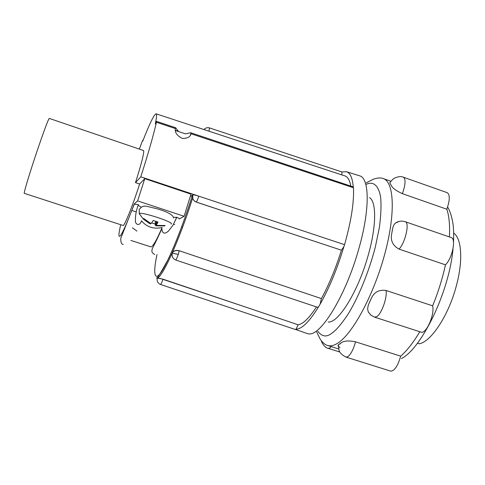 <?xml version="1.0" encoding="UTF-8"?>
<svg xmlns="http://www.w3.org/2000/svg" width="485" height="485" viewBox="0 0 485 485"><rect width="100%" height="100%" fill="white"/><g stroke="black" fill="none" stroke-linecap="round" stroke-linejoin="round"><path stroke-width="0.73" d="M178.219 254.467C177.055 257.893 176.213 259.736 175.685 260.002C172.702 258.644 171.587 256.335 172.333 253.073L172.557 252.515C174.103 250.666 176.316 250.114 179.195 250.854L178.219 254.467L172.333 253.073L172.569 252.442C174.115 250.557 176.334 249.987 179.214 250.733L321.416 298.602C329.018 284.671 335.681 268.538 341.41 250.199L196.231 202.081L194.503 201.142L193.012 199.323L192.472 195.128L190.253 196.589M172.054 255.225L172.23 253.091M371.158 315.365L368.279 311.988L367.606 308.915L368.279 305.12L370.983 299.124C373.85 292.297 378.858 289.412 386.012 290.46L432.614 305.811C438.143 292.358 442.423 278.693 445.454 264.822L399.07 249.114C392.692 245.652 390.255 240.445 391.753 233.491L392.832 227.556L394.056 224.628L395.36 223.082L399.44 221.324M339.979 347.399C338.118 346.429 337.584 345.569 338.366 344.817L340.87 343.089C343.598 340.797 348.479 340.373 355.523 341.822L400.677 356.148C406.976 350.685 413.341 342.562 419.78 331.788M139.886 214.722L139.207 213.582C140.959 211.327 175.188 222.603 171.108 224.07M417.397 343.198L419.234 343.792C431.123 341.822 448.595 315.359 456.264 286.126C463.217 260.851 461.726 238.371 453.681 233.121M341.41 250.199L343.907 246.598C337.227 268.811 329.285 288.023 320.082 304.24L321.416 298.602M341.876 174.909L341.901 171.963L346.551 171.732C350.267 173.018 352.504 178.074 353.256 186.901L190.769 132.757L191.023 133.763C190.314 136.97 187.368 138.516 182.202 138.407C177.225 135.782 174.915 132.69 175.267 129.131L175.661 127.731L178.571 131.568L185.403 133.824L190.769 132.757M175.685 260.002L317.639 307.314L318.518 306.896C309.448 321.622 301.949 329.06 296.008 329.224L298.178 324.811C303.18 323.938 309.284 317.978 316.487 306.932M143.602 150.562L49.264 118.407C48.185 119.54 44.256 130.028 37.478 149.865C29.955 172.036 23.371 193.867 24.305 193.345L123.02 225.464C124.245 226.671 132.635 205.889 139.625 184.009L144.773 178.644L191.011 194.158L184.088 216.274L179.25 218.996C179.674 218.741 178.856 218.171 176.801 217.274L172.909 225.373L168.404 231.133C164.494 234.437 162.299 233.631 161.826 228.714L162.123 227.532C156.4 240.742 152.617 247.18 150.78 246.859L130.938 240.451M139.625 184.009L135.491 182.627L140.789 176.837L198.789 196.152C197.734 199.408 196.892 201.378 196.261 202.063L196.231 202.081M162.123 227.532C153.575 229.302 146.682 227.047 141.444 220.76C140.026 226.598 134.933 224.791 135.436 220.348C135.321 215.285 136.309 210.029 138.395 204.591L134.133 204.1C128.81 218.65 124.439 228.95 121.02 234.995C118.358 238.559 118.255 235.134 120.704 224.713M328.206 322.04C338.384 323.271 358.191 291.382 368.115 255.571C376.402 226.822 376.633 202.178 369.637 197.656M449.413 236.935C450.013 225.367 449.146 216.128 446.824 209.217L402.411 193.679C395.899 190.708 392.104 187.81 391.019 184.979L389.813 182.796L390.37 182.027M386.012 290.46C387.454 297.323 381.616 313.825 376.772 316.62L374.523 317.148L421.453 332.255C426.697 333.298 434.893 313.959 432.614 305.811M355.523 341.822C353.426 349.406 350.843 354.383 347.775 356.742L345.993 357.112L390.91 371.183C394.693 370.692 397.949 365.678 400.677 356.148M157.292 278.063L162.99 279.184L298.178 324.811M353.256 186.901L353.474 187.75C354.165 202.112 351.201 221.087 344.568 244.689L343.907 246.598M318.518 306.896L320.082 304.24M244.325 306.635L162.936 279.36C161.832 282.543 161.032 284.252 160.529 284.477L295.341 329.503L296.008 329.224M344.568 244.689L198.789 196.152C195.813 195.2 193.8 194.806 192.763 194.964L192.472 195.128C186.858 213.212 175.879 244.47 165.452 264.816C154.854 285.435 152.314 275.995 156.988 254.589M139.334 149.107L142.026 141.966L142.96 139.989L142.808 141.002C149.81 123.135 154.242 114.072 156.103 113.811C156.898 114.133 156.637 117.497 155.321 123.893L156.516 121.371L156.431 122.262C153.442 135.37 148.228 153.563 140.789 176.837M135.491 182.627C141.717 162.912 144.397 152.211 143.542 150.532L143.493 150.526M175.358 130.507L178.571 131.568M350.782 185.967C349.74 180.25 347.806 176.904 344.974 175.928L156.103 113.811M144.773 178.644L137.625 200.899L134.133 204.1M184.088 216.274L137.625 200.899M203.997 129.562C205.555 127.852 207.38 127.294 209.478 127.901L341.901 171.963M176.801 217.274L173.369 217.353M140.899 207.022C138.855 205.876 138.025 205.064 138.395 204.591M132.405 227.774L136.952 231.127M150.702 223.209L150.411 223.943L149.55 223.536L143.111 218.941L143.705 218.505L150.217 223.1L151.344 223.336L153.187 220.505L157.995 222.081L156.437 225.01L157.292 225.416L165.149 225.537L164.451 225.937L156.588 225.84L155.467 225.604L155.042 223.937L151.653 222.942M164.451 225.937L164.53 225.622M156.437 225.01L157.182 221.894M149.786 222.882L149.55 223.536M155.661 221.457L155.042 223.937M156.425 221.687L155.467 225.604M156.588 225.84L156.782 225.185M338.027 345.399L338.366 345.508M446.824 209.217C449.928 200.25 450.074 194.746 447.279 192.703L403.441 177.219C405.866 179.141 405.521 184.627 402.411 193.679M445.454 264.822C452.269 258.432 456.385 238.541 451.177 237.541L405.224 221.718C409.855 222.506 405.411 242.488 399.07 249.114M306.878 333.444L308.569 333.832C320.464 336.602 345.684 295.862 358.645 249.393C370.043 210.144 369.673 178.237 359.706 175.837L359.403 175.746M365.957 184.476C371.728 181.566 378.064 183.136 380.592 196.886C381.404 204.888 381.004 215.061 379.391 227.41L375.251 247.423C367.842 275.601 356.59 300.676 347.709 314.729C341.228 324.32 335.996 330.43 332.019 333.056C326.732 337.414 321.991 336.814 317.802 331.237M316.638 331.849L320.264 339.318C322.798 342.853 325.277 344.908 327.696 345.496L329.097 345.793C331.71 346.114 334.686 345.168 338.039 342.956C352.88 333.456 373.826 294.601 384.714 254.231C395.693 213.824 394.202 181.911 383.296 178.583L390.965 181.281M370.983 299.124L369.309 302.701M340.87 343.089L340.04 344.017L339.367 344.089M331.279 346.623L329.849 347.969L328.242 348.357L339.858 352.007M264.755 279.53L179.214 250.733M192.575 198.213C178.722 242.191 160.826 280.857 156.643 277.82L157.237 278.02M283.907 231.139L195.891 201.924L194.23 200.863L192.86 198.929L192.642 195.012M162.99 279.184L157.34 277.923C156.649 281.015 157.71 283.198 160.529 284.477M353.474 187.75L191.023 133.763M175.315 128.537L156.431 122.262M178.31 131.247L175.321 130.253M209.478 127.901L209.011 131.211M391.019 184.979L390.267 183.627M392.389 229.769L391.753 233.491M359.882 175.897L346.551 171.732M191.054 133.005L190.32 135.327M143.227 218.923L139.207 213.582L139.231 209.478C143.584 204.355 144.445 205.949 156.503 208.623C167.452 211.757 173.139 214.861 173.563 217.947M156.643 277.82C156.534 279.76 160.493 273.382 168.525 258.687C176.419 241.7 184.385 220.584 192.424 195.34M192.763 194.964L192.569 198.195M295.662 329.467L307.351 333.607M156.516 121.371L175.661 127.731M154.691 254.504C152.757 253.467 151.817 252.23 151.872 250.787L152.205 248.95C151.617 249.581 156.382 241.348 161.82 228.72M123.245 244.385C121.523 244.446 120.692 242.439 120.753 238.377L134.339 204.009M175.515 220.342L176.443 217.395M182.627 227.168L181.645 226.847M174.709 224.567L173.588 224.197M136.243 211.921L131.762 210.448M366.26 182.869L373.565 179.092C377.676 177.771 380.913 177.601 383.296 178.583M338.73 348.97L327.696 345.496M447.625 206.986C448.934 209.605 448.825 208.714 450.795 214.2C452.741 221.233 454.069 225.901 453.524 242.336M453.014 248.714C449.237 292.425 421.332 348.66 401.471 358.542M403.441 177.219C401.283 176.182 398.349 176.467 394.632 178.08C393.359 178.662 391.753 180.232 389.813 182.796M395.36 223.082C398.5 221.075 401.786 220.62 405.224 221.718M368.279 311.988L370.928 315.177L374.523 317.148M338.36 344.817L338.966 349.867C339.294 352.359 341.634 354.771 345.993 357.112M321.555 341.131C321.349 342.543 325.374 348.218 328.242 348.357"/></g></svg>
